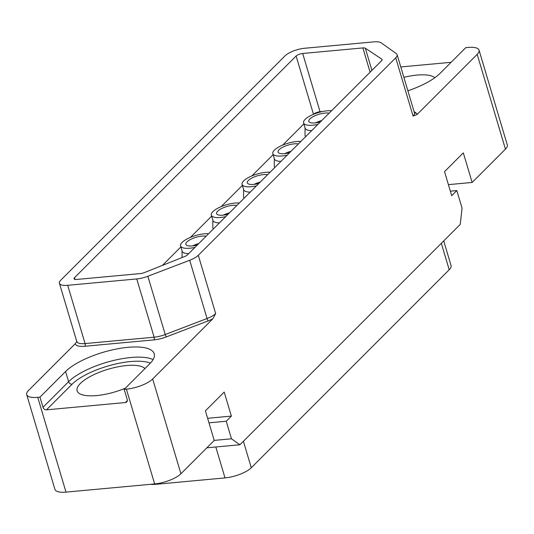 <?xml version="1.0" encoding="UTF-8"?>
<svg xmlns="http://www.w3.org/2000/svg" width="534" height="534" viewBox="0 0 534 534"><rect width="100%" height="100%" fill="white"/><g stroke="black" fill="none" stroke-linecap="round" stroke-linejoin="round"><path stroke-width="0.8" d="M198.294 255.305L395.721 57.819A15.326 5.046 -16.6 0 0 397.116 54.662A15.326 5.046 -16.6 0 0 396.295 53.6L381.209 42.847A15.326 5.046 -16.6 0 0 373.747 41.886L304.694 48.254A15.326 5.046 -16.6 0 0 284.989 55.89L60.809 280.136A15.326 5.046 -16.6 0 0 59.421 283.287A15.326 5.046 -16.6 0 0 67.705 285.316L136.757 278.942A15.326 5.046 -16.6 0 0 147.865 276.265L189.697 260.265A15.326 5.046 -16.6 0 0 198.294 255.305L215.663 313.558L212.799 318.825L152.664 378.98L180.919 473.758A20.439 6.728 163.4 0 1 154.646 483.938L66.002 492.114A20.439 6.728 163.4 0 1 54.955 489.411L26.7 394.633A20.439 6.728 -16.6 0 0 37.747 397.336L39.963 397.129L65.582 371.504L68.612 381.676A48.541 15.98 163.4 0 1 111.012 361.118A48.541 15.98 163.4 0 1 153.078 359.622M477.189 54.355A20.439 6.728 -16.6 0 0 479.045 50.149L507.3 144.934A20.439 6.728 163.4 0 1 505.444 149.133L477.189 54.355L417.054 114.503L413.089 116.072L395.721 57.819M505.444 149.133L472.136 182.448L463.318 152.864L444.528 171.654L451.697 195.698L456.817 190.571L450.349 191.165M180.919 473.758L214.227 440.443L205.403 410.853L224.193 392.056L231.362 416.099L226.236 421.226L231.476 438.794L239.906 444.762L460.241 224.36L462.057 208.14L456.817 190.571M65.582 371.504A48.541 15.98 -16.6 0 1 115.851 349.129A48.541 15.98 -16.6 0 1 154.206 353.748A48.541 15.98 -16.6 0 1 149.8 363.734L124.175 389.359L126.391 389.159A20.439 6.728 -16.6 0 0 152.664 378.98M212.799 318.825A17.368 5.72 163.4 0 1 208.24 320.867L166.408 336.867A17.368 5.72 163.4 0 1 153.819 339.904L84.766 346.272A17.368 5.72 163.4 0 1 75.314 343.656L28.556 390.427A20.439 6.728 -16.6 0 0 26.7 394.633M75.314 343.656L76.769 341.486M39.963 397.129L42.994 407.302A3.064 2.47 45 0 0 46.478 409.832L125.377 402.549A3.064 2.47 45 0 0 126.718 401.948A3.064 2.47 45 0 0 127.212 399.532L124.175 389.359M144.948 368.58A35.918 11.821 -16.6 0 0 126.558 365.55A35.918 11.821 -16.6 0 0 91.741 375.716A35.918 11.821 -16.6 0 0 77.13 390.828A35.918 11.821 -16.6 0 0 96.541 395.581A35.918 11.821 -16.6 0 0 125.35 388.191M231.362 416.099L207.619 418.289M226.236 421.226L208.974 422.821M231.476 438.794L214.207 440.39M239.906 444.762L206.858 447.812M472.136 182.448L448.4 184.644M479.045 50.149A20.439 6.728 -16.6 0 0 467.998 47.446L465.781 47.653L440.163 73.278A48.541 15.98 -16.6 0 1 407.889 90.8M365.329 48.227A5.106 1.682 163.4 0 0 362.873 47.926L302.685 53.48A5.106 1.682 163.4 0 0 296.116 56.023L74.5 277.707A5.106 1.682 163.4 0 0 74.039 278.761A5.106 1.682 163.4 0 0 76.803 279.436L140.489 273.562A5.106 1.682 163.4 0 0 144.38 272.594L184.777 256.46A5.106 1.682 163.4 0 0 187.447 254.885L381.676 60.602A5.106 1.682 163.4 0 0 382.137 59.548A5.106 1.682 163.4 0 0 381.837 59.174L365.329 48.227L371.924 70.348M322.736 111.486L320.053 111.733A5.106 1.682 -16.6 0 0 313.485 114.283L313.398 114.369M303.873 123.895L282.653 145.128M273.128 154.646L251.908 175.88M242.383 185.405L221.163 206.631M211.644 216.157L190.418 237.39M180.899 246.908L162.423 265.385M331.621 110.672L331.227 110.705M305.074 127.913L305.027 135.109A19.418 6.388 -16.6 0 0 305.642 136.651M274.329 158.671L274.282 165.86A19.418 6.388 -16.6 0 0 274.897 167.409M243.584 189.423L243.537 196.619A19.418 6.388 -16.6 0 0 244.158 198.161M212.839 220.175L212.792 227.371A19.418 6.388 -16.6 0 0 213.413 228.912M443.707 240.901L451.063 265.558A20.439 6.728 163.4 0 1 449.207 269.763L441.318 243.29M449.207 269.763L251.287 467.744A20.439 6.728 163.4 0 1 225.014 477.917L155.868 484.298A20.439 6.728 163.4 0 1 150.281 484.338M192.58 245.887A11.748 3.871 163.4 0 1 198.802 243.531M197.373 244.959A11.748 3.871 163.4 0 1 192.193 245.927A11.748 3.871 163.4 0 1 185.845 244.372A11.748 3.871 163.4 0 1 190.625 239.426A11.748 3.871 163.4 0 1 202.019 236.101A11.748 3.871 163.4 0 1 206.117 236.208M188.722 253.61A17.221 5.667 -16.6 0 1 182.174 251.2L180.605 245.934A17.221 5.667 -16.6 0 1 187.608 238.685A17.221 5.667 -16.6 0 1 204.302 233.812A17.221 5.667 163.4 0 1 208.587 233.745M194.903 247.422A17.221 5.667 163.4 0 1 189.91 248.21A17.221 5.667 -16.6 0 1 180.605 245.934M223.325 215.135A11.748 3.871 163.4 0 1 229.547 212.779M228.118 214.207A11.748 3.871 163.4 0 1 222.938 215.169A11.748 3.871 163.4 0 1 216.59 213.613A11.748 3.871 163.4 0 1 221.37 208.674A11.748 3.871 163.4 0 1 232.757 205.343A11.748 3.871 163.4 0 1 236.862 205.457M219.467 222.858A17.221 5.667 -16.6 0 1 212.919 220.449L211.351 215.175A17.221 5.667 -16.6 0 1 218.353 207.933A17.221 5.667 -16.6 0 1 235.047 203.06A17.221 5.667 163.4 0 1 239.325 202.987M225.648 216.671A17.221 5.667 163.4 0 1 220.655 217.458A17.221 5.667 -16.6 0 1 211.351 215.175M254.071 184.377A11.748 3.871 163.4 0 1 260.285 182.021M258.863 183.449A11.748 3.871 163.4 0 1 253.683 184.417A11.748 3.871 163.4 0 1 247.335 182.862A11.748 3.871 163.4 0 1 252.115 177.915A11.748 3.871 163.4 0 1 263.502 174.591A11.748 3.871 163.4 0 1 267.607 174.705M250.212 192.1A17.221 5.667 -16.6 0 1 243.664 189.697L242.096 184.424A17.221 5.667 -16.6 0 1 249.098 177.181A17.221 5.667 -16.6 0 1 265.792 172.308A17.221 5.667 163.4 0 1 270.07 172.235M256.393 185.919A17.221 5.667 163.4 0 1 251.401 186.7A17.221 5.667 -16.6 0 1 242.096 184.424M284.809 153.625A11.748 3.871 163.4 0 1 291.03 151.269M289.608 152.697A11.748 3.871 163.4 0 1 284.428 153.665A11.748 3.871 163.4 0 1 278.081 152.11A11.748 3.871 163.4 0 1 282.86 147.164A11.748 3.871 163.4 0 1 294.247 143.84A11.748 3.871 163.4 0 1 298.352 143.946M280.957 161.348A17.221 5.667 -16.6 0 1 274.409 158.938L272.841 153.672A17.221 5.667 -16.6 0 1 279.843 146.423A17.221 5.667 -16.6 0 1 296.537 141.557A17.221 5.667 163.4 0 1 300.816 141.483M287.138 155.167A17.221 5.667 163.4 0 1 282.146 155.948A17.221 5.667 -16.6 0 1 272.841 153.672M315.554 122.873A11.748 3.871 163.4 0 1 321.775 120.517M320.353 121.946A11.748 3.871 163.4 0 1 315.173 122.907A11.748 3.871 163.4 0 1 308.819 121.352A11.748 3.871 163.4 0 1 313.605 116.412A11.748 3.871 163.4 0 1 324.992 113.088A11.748 3.871 163.4 0 1 329.098 113.195M311.702 130.596A17.221 5.667 -16.6 0 1 305.154 128.187L303.586 122.913A17.221 5.667 -16.6 0 1 310.588 115.671A17.221 5.667 -16.6 0 1 327.275 110.798A17.221 5.667 163.4 0 1 331.561 110.725M317.884 124.409A17.221 5.667 163.4 0 1 312.891 125.196A17.221 5.667 -16.6 0 1 303.586 122.913M400.78 66.95L451.137 62.304M434.863 77.704A35.918 11.821 -16.6 0 0 416.921 75.094A35.918 11.821 -16.6 0 0 403.871 77.337M215.663 313.558A15.326 5.046 163.4 0 1 207.065 318.518A2.043 0.434 -110.9 0 0 208.24 320.867M189.697 260.265L207.065 318.518L165.226 334.524A2.043 0.434 -110.9 0 0 166.408 336.867M147.865 276.265L165.226 334.524A15.326 5.046 163.4 0 1 154.126 337.201A2.043 1.001 -95.3 0 1 153.819 339.904M136.757 278.942L154.126 337.201L85.073 343.569A2.043 1.001 -95.3 0 1 84.766 346.272M67.705 285.316L85.073 343.569A15.326 5.046 163.4 0 1 76.789 341.546L76.916 341.206M66.002 492.114L37.747 397.336M126.391 389.159L154.646 483.938M127.326 400.607L125.377 402.549M46.478 409.832L72.103 384.206A45.47 14.965 163.4 0 1 110.845 365.209A45.47 14.965 163.4 0 1 150.361 363.153M72.103 384.206A3.064 2.47 45 0 1 68.612 381.676L42.994 407.302M414.077 111.566L416.066 112.981A17.368 5.72 163.4 0 1 417.054 114.503M414.471 112.888A2.043 1.869 125.5 0 0 416.066 112.981M397.116 54.662L414.484 112.921A15.326 5.046 163.4 0 1 413.089 116.072M74.5 277.707L75 279.382M296.116 56.023L313.485 114.283M302.685 53.48L320.053 111.733M362.873 47.926L370.102 72.177M381.837 59.174L382.09 60.028M155.868 484.298L155.728 483.824M225.014 477.917L215.809 446.991M251.287 467.744L243.391 441.278M59.421 283.287L76.789 341.546M182.094 250.927L182.054 257.548"/></g></svg>
